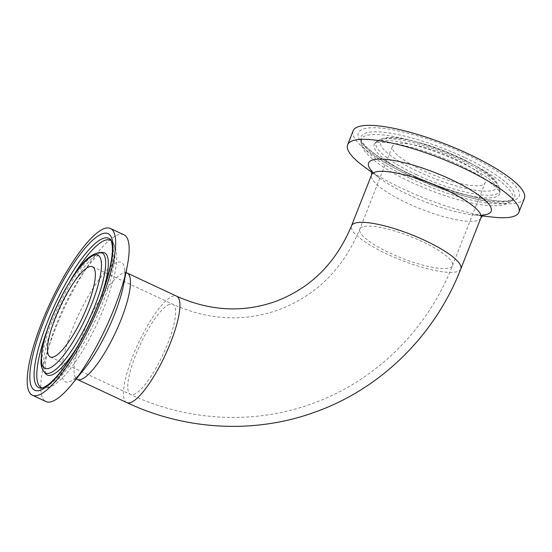 <?xml version="1.0" encoding="UTF-8"?>
<svg xmlns="http://www.w3.org/2000/svg" width="552" height="552" viewBox="0 0 552 552"><rect width="100%" height="100%" fill="white"/><g stroke="black" fill="none" stroke-linecap="round" stroke-linejoin="round"><path stroke-width="0.41" stroke-dasharray="2.76 2.07" d="M492.37 217.074A92.039 21.507 21.5 0 1 363.747 166.414M524.4 198.306A92.039 21.507 21.5 0 1 519.501 202.308A92.039 21.507 21.5 0 1 419.851 180.042A92.039 21.507 21.5 0 1 353.121 130.838M482.455 184.996A49.811 11.64 21.5 0 1 428.531 172.942A49.811 11.64 21.5 0 1 392.417 146.315A49.811 11.64 21.5 0 1 443.028 153.739A49.811 11.64 21.5 0 1 485.104 182.822A49.811 11.64 21.5 0 1 482.455 184.996M123.938 234.8A92.039 22.984 -64.9 0 0 117.762 234.917A92.039 22.984 -64.9 0 0 59.554 318.656A92.039 22.984 -64.9 0 0 45.989 401.566M371.979 171.368A65.867 15.394 -158.5 0 0 380.121 178.475A65.867 15.394 -158.5 0 0 408.673 194.787A65.867 15.394 -158.5 0 0 472.167 214.735A65.867 15.394 -158.5 0 0 482.966 215.087M480.902 217.881A58.747 13.731 21.5 0 1 477.777 220.441A58.747 13.731 21.5 0 1 407.341 203.164A58.747 13.731 21.5 0 1 371.586 174.818M460.81 268.879A58.747 13.731 21.5 0 1 457.684 271.432A58.747 13.731 21.5 0 1 394.087 257.225A58.747 13.731 21.5 0 1 351.5 225.816M466.585 154.539A86.464 20.21 21.5 0 1 490.542 200.293A86.464 20.21 21.5 0 1 359.166 138.876A86.464 20.21 21.5 0 1 466.585 154.539M464.356 157.389A82.483 19.272 -158.5 0 0 360.76 138.718A82.483 19.272 -158.5 0 0 430.76 184.892A82.483 19.272 -158.5 0 0 513.443 198.858A82.483 19.272 -158.5 0 0 464.356 157.389M410.736 178.655A81.427 19.03 -158.5 0 0 511.587 200.7A81.427 19.03 -158.5 0 0 463.135 159.763A81.427 19.03 -158.5 0 0 360.863 141.326A81.427 19.03 -158.5 0 0 410.736 178.655M418.678 171.81A62.424 14.587 -158.5 0 0 496.227 183.119A62.424 14.587 -158.5 0 0 401.38 138.78A62.424 14.587 -158.5 0 0 418.678 171.81M416.456 174.66A66.412 15.518 21.5 0 1 376.933 141.271A66.412 15.518 21.5 0 1 459.188 159.252A66.412 15.518 21.5 0 1 499.87 189.695A66.412 15.518 21.5 0 1 416.456 174.66M415.228 177.033A67.468 15.767 -158.5 0 0 499.974 192.31A67.468 15.767 -158.5 0 0 458.643 161.384A67.468 15.767 -158.5 0 0 375.077 143.113A67.468 15.767 -158.5 0 0 415.228 177.033M362.464 226.92A49.811 11.64 -158.5 0 0 359.807 229.087A49.811 11.64 -158.5 0 0 395.922 255.721A49.811 11.64 -158.5 0 0 449.852 267.768A49.811 11.64 -158.5 0 0 452.502 265.602A49.811 11.64 -158.5 0 0 416.387 238.968A49.811 11.64 -158.5 0 0 362.464 226.92M127.119 273.04A58.747 14.669 -64.9 0 0 123.179 273.116A58.747 14.669 -64.9 0 0 86.029 326.563A58.747 14.669 -64.9 0 0 77.37 379.479M76.155 379.051L73.775 379.017L75.141 378.23C77.335 376.795 80.357 373.766 84.194 369.129A65.867 16.45 115.1 0 1 66.599 345.448A65.867 16.45 115.1 0 1 116.789 262.497A65.867 16.45 115.1 0 1 123.558 284.915C124.648 279.029 125.042 274.772 124.738 272.164L124.462 270.583L126.015 272.384M126.815 402.594A58.747 14.669 115.1 0 1 135.475 349.678A58.747 14.669 115.1 0 1 172.624 296.231A58.747 14.669 115.1 0 1 176.571 296.155M111.118 240.603A81.427 20.334 115.1 0 1 112.215 241.583L110.503 239.623A82.483 20.596 115.1 0 1 100.278 303.365A82.483 20.596 115.1 0 1 41.069 388.159L43.67 388.222A81.427 20.334 115.1 0 1 42.214 388.008M47.051 330.455A81.427 20.334 115.1 0 1 49.728 323.403A81.427 20.334 115.1 0 1 70.063 281.23M112.215 241.583A81.427 20.334 115.1 0 1 102.12 304.511A81.427 20.334 115.1 0 1 43.67 388.222C48.272 388.049 52.481 386.428 56.283 383.364C63.307 377.989 70.704 369.357 78.467 357.468C88.837 341.488 97.78 323.803 105.294 304.414C115.251 276.386 121.412 254.058 112.215 241.583M100.05 252.367A66.412 16.588 -64.9 0 0 58.719 305.911A66.412 16.588 -64.9 0 0 44.139 371.972M45.857 373.932A67.468 16.85 115.1 0 1 54.22 321.781A67.468 16.85 115.1 0 1 102.651 252.423M101.879 294.464A67.468 16.85 115.1 0 1 97.635 306.132A67.468 16.85 115.1 0 1 77.611 346.366M169.443 304.311A49.811 12.441 -64.9 0 0 137.945 349.63A49.811 12.441 -64.9 0 0 130.596 394.501A49.811 12.441 -64.9 0 0 162.964 354.639A49.811 12.441 -64.9 0 0 172.783 304.249A49.811 12.441 -64.9 0 0 169.443 304.311M372.062 172.541L380.121 178.475C371.62 171.969 371.648 170.216 371.779 170.63M482.11 215.887L472.167 214.735C482.821 215.777 483.994 214.473 483.614 214.687M360.76 138.718C360.242 138.566 361.084 140.167 363.292 143.513L367.204 147.66C372.641 152.718 380.604 158.245 391.092 164.241C403.567 171.306 417.567 177.868 433.078 183.913C463.887 196.07 495.765 202.825 508.316 200.645C512.221 199.693 513.933 199.1 513.443 198.858L511.587 200.7C508.116 203.709 504.004 205.344 499.249 205.599C489.155 206.441 475.748 204.544 459.036 199.921C442.904 195.429 426.834 189.467 410.826 182.029C389.981 172.272 375.215 162.709 366.542 153.325C363.237 149.896 361.346 145.894 360.863 141.326L360.76 138.718M376.933 141.271C388.373 133.674 404.216 138.669 426.627 144.679C440.862 149.185 454.393 154.719 467.213 161.287C484.552 171.196 497.007 177.337 499.87 189.695L500.008 192.62C500.174 192.241 498.753 190.488 495.731 187.356C488.858 180.98 477.556 173.935 461.831 166.228C441.821 156.713 422.301 149.751 403.277 145.335C391.037 142.713 382.35 141.823 377.202 142.671L374.842 143.313L376.933 141.271M50.335 356.978L130.596 394.501C187.666 421.452 254.313 424.895 312.501 403.512C375.733 380.928 427.703 329.482 452.502 265.602L485.104 182.822M92.522 266.726L172.783 304.249C208.297 320.195 243.46 322.099 278.277 309.955C316.123 295.727 343.296 268.769 359.807 229.087L392.417 146.315M102.796 252.416L99.884 253.954C94.861 257.439 88.52 264.898 80.861 276.331C71.587 290.6 63.445 306.546 56.428 324.155C49.632 341.736 45.899 355.75 45.236 366.197C45.223 371.289 45.457 373.904 45.94 374.042"/><path stroke-width="0.83" d="M372.062 172.541L363.747 166.414A92.039 21.507 21.5 0 1 347.622 144.796A92.039 21.507 21.5 0 1 441.145 158.514A92.039 21.507 21.5 0 1 518.901 212.265A92.039 21.507 21.5 0 1 514.002 216.274A92.039 21.507 21.5 0 1 492.37 217.074L482.11 215.887M347.622 144.796L353.121 130.838A92.039 21.507 21.5 0 1 446.644 144.555A92.039 21.507 21.5 0 1 524.4 198.306L518.901 212.265M32.451 395.239L45.989 401.566A92.039 22.984 -64.9 0 0 72.215 383.916A92.039 22.984 -64.9 0 0 127.222 266.243A92.039 22.984 -64.9 0 0 123.938 234.8L110.407 228.473A92.039 22.984 -64.9 0 0 104.225 228.59A92.039 22.984 -64.9 0 0 46.023 312.328A92.039 22.984 -64.9 0 0 32.451 395.239A92.039 22.984 -64.9 0 0 92.253 321.588A92.039 22.984 -64.9 0 0 110.407 228.473M89.176 266.795A49.811 12.441 -64.9 0 0 57.677 312.115A49.811 12.441 -64.9 0 0 50.335 356.978A49.811 12.441 -64.9 0 0 82.696 317.124A49.811 12.441 -64.9 0 0 92.522 266.726A49.811 12.441 -64.9 0 0 89.176 266.795M482.966 215.087A65.867 15.394 -158.5 0 0 487.651 214.155A65.867 15.394 -158.5 0 0 430.022 170.727A65.867 15.394 -158.5 0 0 371.979 171.368M371.779 170.63L371.586 174.818A58.747 13.731 21.5 0 1 431.271 183.581A58.747 13.731 21.5 0 1 480.902 217.881L483.614 214.687M460.81 268.879C435.114 335.078 381.184 388.47 315.551 411.909C255.141 434.107 185.969 430.539 126.815 402.594A58.747 14.669 115.1 0 0 164.979 355.585A58.747 14.669 115.1 0 0 176.571 296.155C209.926 311.107 242.818 312.901 275.241 301.551C310.528 288.337 335.947 263.097 351.5 225.816A58.747 13.731 21.5 0 1 354.625 223.256A58.747 13.731 21.5 0 1 418.223 237.47A58.747 13.731 21.5 0 1 460.81 268.879L480.902 217.881M76.155 379.051L77.37 379.479A58.747 14.669 -64.9 0 0 121.143 319.442A58.747 14.669 -64.9 0 0 127.119 273.04L126.015 272.384M127.222 266.243L123.558 284.915A65.867 16.45 115.1 0 1 114.512 314.447A65.867 16.45 115.1 0 1 84.194 369.129L72.215 383.916M43.608 321.885A86.464 21.59 -64.9 0 0 58.65 374.58A86.464 21.59 -64.9 0 0 112.021 239.099A86.464 21.59 -64.9 0 0 43.608 321.885M47.203 322.506A82.483 20.596 115.1 0 1 110.503 239.623C110.807 238.623 113.222 245.75 112.222 253.237C111.587 261.096 109.503 270.79 105.97 282.313C96.441 313.846 75.803 353.894 58.905 373.849C54.579 379.031 50.736 382.833 47.396 385.255C43.146 387.808 41.034 388.781 41.069 388.159A82.483 20.596 115.1 0 1 47.203 322.506M70.063 281.23A81.427 20.334 115.1 0 1 111.118 240.603M42.214 388.008A81.427 20.334 115.1 0 1 47.051 330.455M91.515 304.614A62.424 15.587 115.1 0 1 42.118 364.382A62.424 15.587 115.1 0 1 80.647 266.568A62.424 15.587 115.1 0 1 91.515 304.614M95.11 305.235A66.412 16.588 -64.9 0 0 100.05 252.367C85.946 254.755 77.577 269.417 65.384 289.179C52.999 311.825 45.105 332.566 41.717 351.403L40.958 362.071C41.027 366.066 42.09 369.364 44.139 371.972A66.412 16.588 -64.9 0 0 95.11 305.235M100.05 252.367L102.651 252.423A67.468 16.85 115.1 0 1 101.879 294.464M77.611 346.366A67.468 16.85 115.1 0 1 45.857 373.932L44.139 371.972M351.5 225.816L371.586 174.818M176.571 296.155L127.119 273.04M126.815 402.594L77.37 379.479"/></g></svg>
